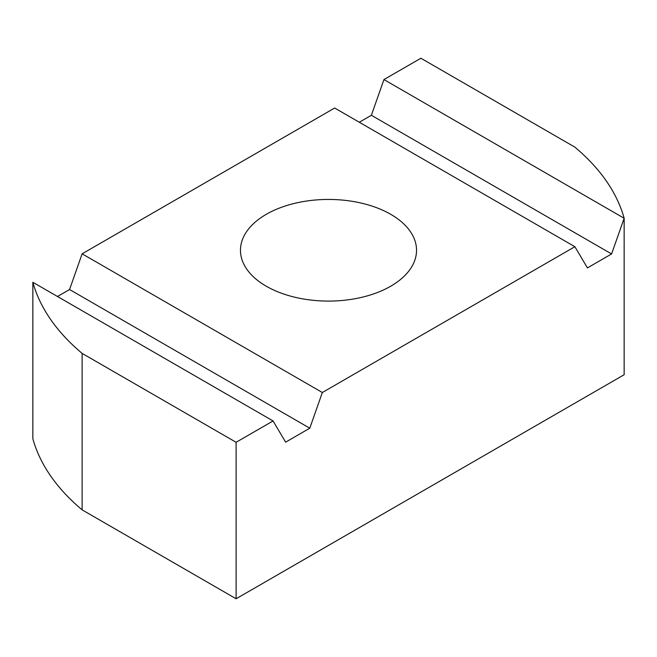 <?xml version="1.0" encoding="UTF-8"?>
<svg xmlns="http://www.w3.org/2000/svg" width="657" height="657" viewBox="0 0 657 657"><rect width="100%" height="100%" fill="white"/><g stroke="black" fill="none" stroke-linecap="round" stroke-linejoin="round"><path stroke-width="0.99" d="M266.249 286.206A88.03 50.827 180 0 1 240.47 250.268A88.03 50.827 180 0 1 328.5 199.441A88.03 50.827 180 0 1 416.53 250.268A88.03 50.827 180 0 1 362.188 297.219A88.03 50.827 180 0 1 266.249 286.206M69.568 289.515L82.125 253.824L322.341 392.508L309.784 428.208L69.568 289.515L57.488 296.496M273.066 420.956L32.85 282.272A300.52 173.505 0 0 0 82.125 353.392L236.109 442.292L273.066 420.956L285.623 442.161L309.784 428.208M371.377 115.271L383.934 79.571L624.15 218.264L611.593 253.955L371.377 115.271L359.297 122.243M611.593 253.955L587.432 267.908L574.875 246.712L334.659 108.019L82.125 253.824M236.109 442.292L236.109 598.765L624.15 374.728L624.15 218.264A300.52 173.505 0 0 0 574.875 147.135L420.891 58.235L383.934 79.571M322.341 392.508L574.875 246.712M32.85 282.272L32.85 438.736A300.52 173.505 0 0 0 82.125 509.865L236.109 598.765M82.125 353.392L82.125 509.865"/></g></svg>
